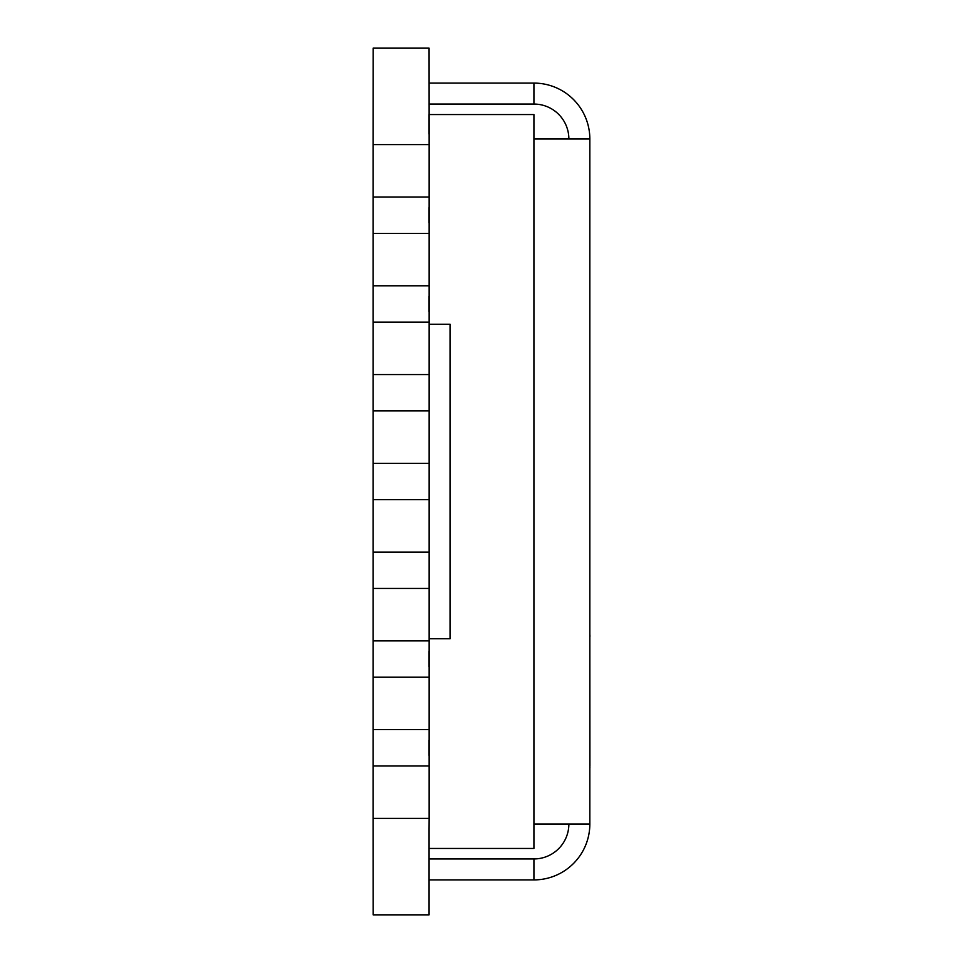 <?xml version="1.0" encoding="UTF-8"?>
<svg xmlns="http://www.w3.org/2000/svg" width="963" height="963" viewBox="0 0 963 963"><rect width="100%" height="100%" fill="white"/><g stroke="black" fill="none" stroke-linecap="round" stroke-linejoin="round"><path stroke-width="1.44" d="M429.149 463.323L429.149 818.394L373.09 818.394L373.09 463.323L429.149 463.323L429.149 410.9L373.09 410.9L373.09 374.559L429.149 374.559L429.149 322.136L373.09 322.136L373.09 285.794L429.149 285.794L429.149 233.371L373.09 233.371L373.09 197.03L429.149 197.03L429.149 144.606L373.09 144.606L373.09 197.03M429.149 729.629L373.09 729.629M429.149 640.864L373.09 640.864M429.149 552.1L373.09 552.1M373.09 410.9L373.09 463.323M373.09 322.136L373.09 374.559M373.09 233.371L373.09 285.794M429.149 144.606L429.077 48.15L373.163 48.15L373.09 144.606M373.09 818.394L373.163 914.85L429.077 914.85L429.077 828.878L429.077 848.451L533.923 848.451L533.923 139.009L589.838 139.009L589.838 823.991A55.914 55.914 0 0 1 533.923 879.905L429.077 879.905M429.149 197.03L429.149 233.371M429.149 285.794L429.149 322.136M429.149 374.559L429.149 410.9M429.149 499.677L373.09 499.677M429.149 588.441L373.09 588.441M429.149 677.206L373.09 677.206M429.149 765.97L373.09 765.97M429.149 818.394L429.077 828.878M589.838 767.764L589.838 772.254M429.077 651.349L429.077 666.721M429.077 740.114L429.077 755.486M429.077 104.064L533.923 104.064L533.923 83.095A55.914 55.914 0 0 1 589.838 139.009M568.868 823.991A34.945 34.945 0 0 1 533.923 858.936L533.923 879.905M533.923 104.064A34.945 34.945 0 0 1 568.868 139.009M533.923 858.936L429.077 858.936M429.077 83.095L533.923 83.095M429.149 638.77L450.046 638.77L450.046 324.23L429.149 324.23M589.838 823.991L533.923 823.991M429.077 134.122L429.077 114.549L533.923 114.549L533.923 139.009M450.046 638.77L450.046 324.23M429.077 207.514L429.077 222.886M429.077 296.279L429.077 311.651M589.838 632.956L589.838 634.918M589.91 767.764L589.838 766.873M589.91 766.223L589.838 636.651M589.91 636.651L589.91 634.918M589.838 586.347L589.838 180.948"/></g></svg>

